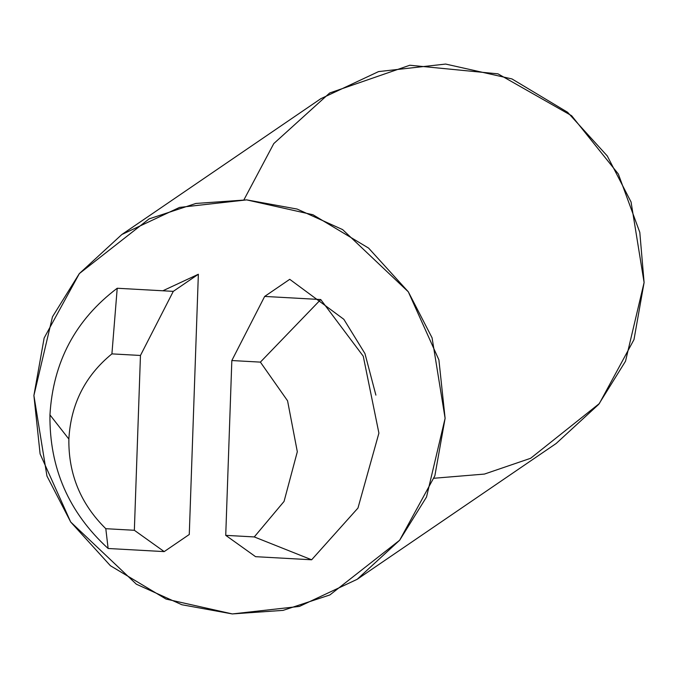<?xml version="1.0" encoding="UTF-8"?>
<svg xmlns="http://www.w3.org/2000/svg" width="678" height="678" viewBox="0 0 678 678"><rect width="100%" height="100%" fill="white"/><g stroke="black" fill="none" stroke-linecap="round" stroke-linejoin="round"><path stroke-width="1.02" d="M189.272 534.493L164.195 551.604L108.133 548.494L105.802 528.696C80.69 503.974 68.376 474.091 68.868 439.073L49.952 414.894C49.35 467.947 68.749 512.483 108.133 548.494C68.749 512.483 49.35 467.947 49.952 414.894L68.868 439.073C68.376 474.091 80.69 503.974 105.802 528.696L134.354 530.281L140.456 355.467L111.912 353.882C85.165 375.731 70.817 404.13 68.868 439.073C70.817 404.13 85.165 375.731 111.912 353.882L117.218 288.252C75.478 319.77 53.053 361.984 49.952 414.894C53.053 361.984 75.478 319.77 117.218 288.252L173.288 291.362L140.456 355.467L134.354 530.281L164.195 551.604L189.272 534.493L198.357 274.251L173.288 291.362L198.357 274.251L162.83 290.786L198.357 274.251L189.272 534.493M254.275 536.934L284.057 501.415L297.32 451.743L287.565 400.8L260.386 362.12L231.834 360.535L225.732 535.349L254.275 536.934L311.643 559.782L357.967 508.051L378.909 433.14L363.264 356.213L320.728 299.54L260.386 362.12L287.565 400.8L297.32 451.743L284.057 501.415L254.275 536.934L225.732 535.349L231.834 360.535L264.666 296.43L320.728 299.54L363.264 356.213L378.909 433.14L357.967 508.051L311.643 559.782L255.581 556.68L225.732 535.349L255.581 556.68L311.643 559.782L254.275 536.934M264.666 296.43L289.735 279.319L264.666 296.43L231.834 360.535L260.386 362.12L320.728 299.54L264.666 296.43M375.892 395.121L364.95 353.569L343.839 319.304L289.735 279.319L343.839 319.304L364.95 353.569L375.892 395.121M33.9 395.503L52.477 316.796L79.309 273.624L121.837 234.512L179.56 207.409L246.639 199.883L312.956 214.748L368.603 248.097L408.3 291.786L432.064 337.797L445.107 418.318L426.521 497.025L399.689 540.188L357.17 579.309L299.439 606.412L232.359 613.937L166.051 599.072L110.395 565.715L70.707 522.026L46.943 476.024L33.9 395.503L40.104 453.929L70.682 522.001L136.371 584.207L181.882 604.751L232.274 613.929L283.107 610.37L329.881 594.945L399.647 540.247L434.852 475.82L445.107 418.318L438.903 359.891L408.317 291.82L342.636 229.613L297.117 209.061L246.733 199.883L195.9 203.451L149.126 218.875L79.36 273.573L44.146 337.991L33.9 395.503M357.17 579.309L556.163 443.488L598.691 404.376L625.523 361.204L644.1 282.497L631.057 201.976L607.293 155.974L567.605 112.285L511.949 78.928L445.641 64.063L378.561 71.588L320.83 98.691L121.837 234.512M243.961 199.756L273.793 143.575L329.669 92.988L409.826 65.241L497.991 73.843L571.63 115.718L618.328 174L639.803 232.368L644.1 282.497L633.989 339.585L599.335 403.571L530.628 458.286L484.431 474.075L434.039 478.244M105.802 528.696L108.133 548.494L164.195 551.604L134.354 530.281L105.802 528.696M111.912 353.882L140.456 355.467L173.288 291.362L117.218 288.252L111.912 353.882"/></g></svg>
